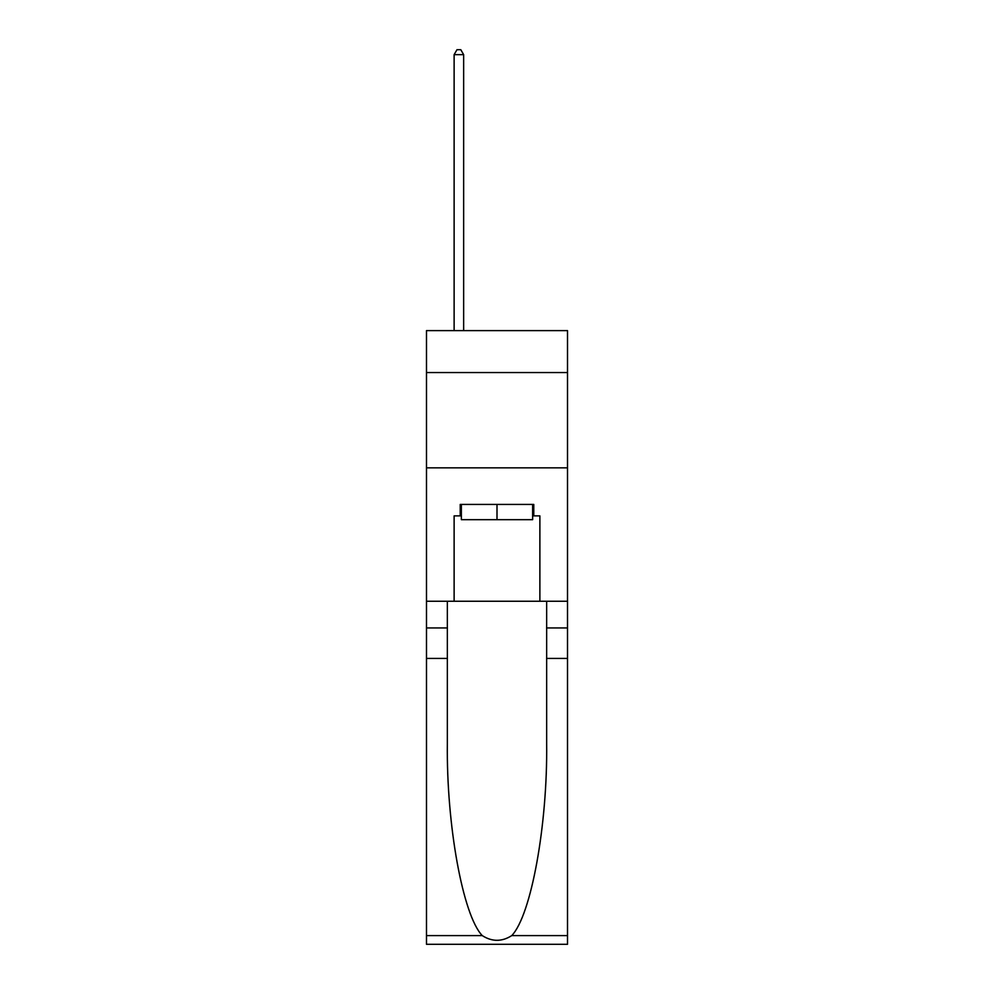 <?xml version="1.0" encoding="UTF-8"?>
<svg xmlns="http://www.w3.org/2000/svg" width="994" height="994" viewBox="0 0 994 994"><rect width="100%" height="100%" fill="white"/><g stroke="black" fill="none" stroke-linecap="round" stroke-linejoin="round"><path stroke-width="1.49" d="M567.512 372.551L567.512 330.617L426.488 330.617L426.488 372.551L567.512 372.551L567.512 601.246L539.879 601.246L539.879 515.874L533.778 515.874L533.778 504.43L460.222 504.43L460.222 515.874L461.365 515.874M426.488 658.426L447.35 658.426L447.35 743.413C446.343 824.647 462.819 915.399 482.252 935.602C492.08 941.877 501.908 941.877 511.748 935.602L567.512 935.602L567.512 944.3L426.488 944.3L426.488 372.551M532.635 504.43L532.635 519.676L461.365 519.676L461.365 504.43M497 504.43L497 519.676M511.748 935.602C531.181 915.399 547.657 824.647 546.65 743.413L546.65 601.246M546.65 658.426L567.512 658.426L567.512 601.246M447.35 601.246L447.35 658.426M567.512 935.602L567.512 658.426M426.488 601.246L454.121 601.246L454.121 515.874L460.222 515.874M426.488 467.839L567.512 467.839M454.121 601.246L539.879 601.246M532.635 515.874L533.778 515.874M463.651 330.617L463.651 54.658L454.121 54.658L454.121 330.617M454.121 54.658L456.979 49.7L460.794 49.7L463.651 54.658M546.65 627.935L567.512 627.935M447.35 627.935L426.488 627.935M426.488 935.602L482.252 935.602"/></g></svg>
